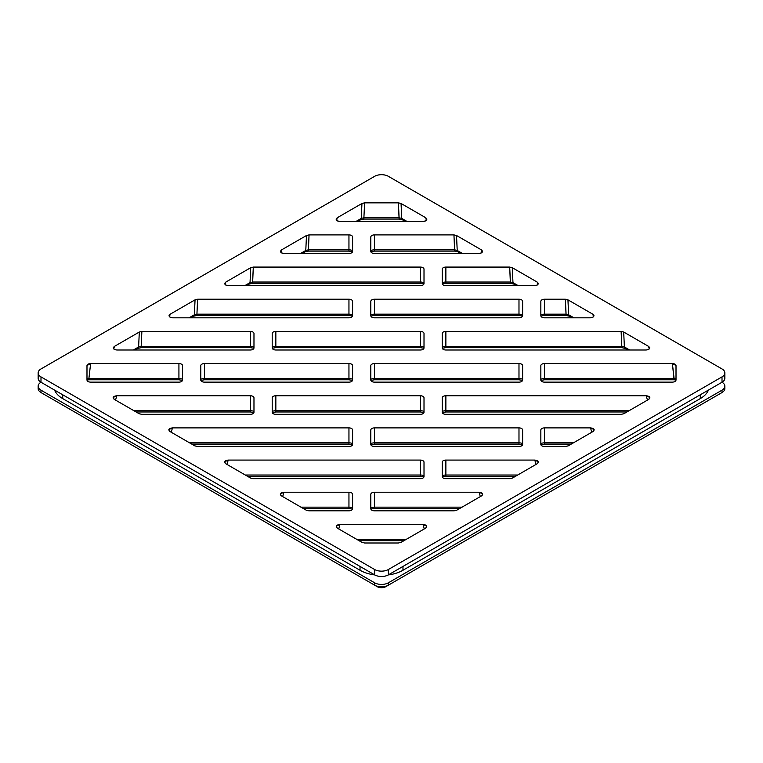 <?xml version="1.0" encoding="UTF-8"?>
<svg xmlns="http://www.w3.org/2000/svg" width="763" height="763" viewBox="0 0 763 763"><rect width="100%" height="100%" fill="white"/><g stroke="black" fill="none" stroke-linecap="round" stroke-linejoin="round"><path stroke-width="1.14" d="M724.85 372.926L724.85 378.276A9.719 5.608 180 0 1 722.008 382.244L722.008 376.893L388.367 569.513L388.367 574.863L722.008 382.244L722.008 376.893A9.719 5.608 0 0 0 724.85 372.926A9.719 5.608 0 0 0 722.008 368.958L388.367 176.329A9.719 5.608 0 0 0 374.633 176.329L40.992 368.958A9.719 5.608 0 0 0 40.992 376.893L374.633 569.513A9.719 5.608 0 0 0 388.367 569.513L722.008 376.893A9.719 5.608 0 0 0 722.008 368.958L388.367 176.329A9.719 5.608 0 0 0 374.633 176.329L40.992 368.958A9.719 5.608 0 0 0 38.15 372.926A9.719 5.608 0 0 0 40.992 376.893L40.992 382.244L374.633 574.863A9.719 5.608 0 0 0 388.367 574.863L722.008 382.244A9.719 5.608 0 0 0 723.667 375.596M370.808 429.998A3.643 2.108 180 0 1 374.452 427.89L518.983 427.89A3.643 2.108 180 0 1 522.626 429.998L522.626 444.371A3.643 2.108 180 0 1 518.983 446.479L374.452 446.479A3.643 2.108 180 0 1 370.808 444.371L370.808 429.998A3.643 2.108 0 0 1 370.818 429.865A3.643 2.108 0 0 1 374.452 427.89L518.983 427.89L518.983 442.836A5.351 3.09 180 0 1 522.626 443.665A5.351 3.09 180 0 0 518.983 442.836L518.983 444.123L518.983 442.836L374.452 442.836L518.983 442.836L518.983 427.89A3.643 2.108 0 0 1 522.617 429.865A3.643 2.108 0 0 1 522.626 429.998L522.626 444.371A3.643 2.108 0 0 1 518.983 446.479L374.452 446.479A3.643 2.108 0 0 1 370.808 444.371L370.808 429.998M200.783 365.668A3.643 2.108 180 0 1 204.427 363.56L348.949 363.56A3.643 2.108 180 0 1 352.592 365.668L352.592 380.041A3.643 2.108 180 0 1 348.949 382.139L204.427 382.139A3.643 2.108 180 0 1 200.783 380.041L200.783 365.668A3.643 2.108 0 0 1 200.793 365.534A3.643 2.108 0 0 1 204.427 363.56L348.949 363.56L348.949 378.505A5.351 3.09 180 0 1 352.592 379.335A5.351 3.09 180 0 0 348.949 378.505L348.949 379.793L348.949 378.505L204.427 378.505L348.949 378.505L348.949 363.56A3.643 2.108 0 0 1 352.592 365.534A3.643 2.108 0 0 1 352.592 365.668L352.592 380.041A3.643 2.108 0 0 1 348.949 382.139L204.427 382.139A3.643 2.108 0 0 1 200.783 380.041L200.783 365.668M275.844 349.998A3.643 2.108 180 0 1 272.2 347.89L272.2 333.517A3.643 2.108 180 0 1 275.844 331.409L420.365 331.409A3.643 2.108 180 0 1 424.009 333.517L424.009 347.89A3.643 2.108 180 0 1 420.365 349.998L275.844 349.998L420.365 349.998A3.643 2.108 0 0 0 424.009 347.89L424.009 333.517A3.643 2.108 0 0 0 423.999 333.383A3.643 2.108 0 0 0 420.365 331.409L420.365 346.354A5.351 3.09 180 0 1 424.009 347.184A5.351 3.09 180 0 0 420.365 346.354L420.365 347.642L420.365 346.354L275.844 346.354L420.365 346.354L420.365 331.409L275.844 331.409A3.643 2.108 0 0 0 272.2 333.383A3.643 2.108 0 0 0 272.2 333.517L272.2 347.89A3.643 2.108 0 0 0 275.844 349.998M374.452 382.139A3.643 2.108 180 0 1 370.808 380.041L370.808 365.668A3.643 2.108 180 0 1 374.452 363.56L518.983 363.56A3.643 2.108 180 0 1 522.626 365.668L522.626 380.041A3.643 2.108 180 0 1 518.983 382.139L374.452 382.139L518.983 382.139A3.643 2.108 0 0 0 522.626 380.041L522.626 365.668A3.643 2.108 0 0 0 522.617 365.534A3.643 2.108 0 0 0 518.983 363.56L518.983 378.505A5.351 3.09 180 0 1 522.626 379.335A5.351 3.09 180 0 0 518.983 378.505L518.983 379.793L518.983 378.505L374.452 378.505L518.983 378.505L518.983 363.56L374.452 363.56A3.643 2.108 0 0 0 370.818 365.534A3.643 2.108 0 0 0 370.808 365.668L370.808 380.041A3.643 2.108 0 0 0 374.452 382.139M275.844 414.328A3.643 2.108 180 0 1 272.2 412.22L272.2 397.847A3.643 2.108 180 0 1 275.844 395.749L420.365 395.749A3.643 2.108 180 0 1 424.009 397.847L424.009 412.22A3.643 2.108 180 0 1 420.365 414.328L275.844 414.328L420.365 414.328A3.643 2.108 0 0 0 424.009 412.22L424.009 397.847A3.643 2.108 0 0 0 423.999 397.723A3.643 2.108 0 0 0 420.365 395.749L420.365 410.685A5.351 3.09 180 0 1 424.009 411.515A5.351 3.09 180 0 0 420.365 410.685L420.365 411.972L420.365 410.685L275.844 410.685L420.365 410.685L420.365 395.749L275.844 395.749A3.643 2.108 0 0 0 272.2 397.723A3.643 2.108 0 0 0 272.2 397.847L272.2 412.22A3.643 2.108 0 0 0 275.844 414.328M374.452 317.809A3.643 2.108 180 0 1 370.808 315.71L370.808 301.328A3.643 2.108 180 0 1 374.452 299.23L518.983 299.23A3.643 2.108 180 0 1 522.626 301.328L522.626 315.71A3.643 2.108 180 0 1 518.983 317.809L374.452 317.809L518.983 317.809A3.643 2.108 0 0 0 522.626 315.71L522.626 301.328A3.643 2.108 0 0 0 522.617 301.204A3.643 2.108 0 0 0 518.983 299.23L518.983 314.175A5.351 3.09 180 0 1 522.626 314.995A5.351 3.09 180 0 0 518.983 314.175L518.983 315.462L518.983 314.175L374.452 314.175L518.983 314.175L518.983 299.23L374.452 299.23A3.643 2.108 0 0 0 370.818 301.204A3.643 2.108 0 0 0 370.808 301.328L370.808 315.71A3.643 2.108 0 0 0 374.452 317.809M621.301 414.328L445.869 414.328A3.643 2.108 180 0 1 442.225 412.22L442.225 397.847A3.643 2.108 180 0 1 445.869 395.749L646.232 395.749C649.828 396.283 650.686 397.475 648.798 399.326L623.867 413.718L621.301 414.328L445.869 414.328A3.643 2.108 0 0 1 442.225 412.22L442.225 397.847A3.643 2.108 0 0 1 442.235 397.723A3.643 2.108 0 0 1 445.869 395.749L646.232 395.749L647.434 400.108L646.232 395.749L649.838 397.494L648.798 399.326L623.867 413.718L621.301 414.328M423.961 283.903L420.365 283.311L252.601 283.311L249.291 284.046A3.643 2.108 60 0 0 250.035 282.634L244.789 285.658L250.035 282.634L250.741 267.689L253.306 267.079L252.601 282.024L250.035 282.634L252.601 282.024L252.601 283.311L253.306 267.079L420.365 267.079A3.643 2.108 180 0 1 424.009 269.186L424.009 283.559A3.643 2.108 180 0 1 420.365 285.658L228.385 285.658C224.78 285.124 223.931 283.931 225.819 282.081L250.741 267.689L253.306 267.079L420.365 267.079L420.365 282.024A5.351 3.09 180 0 1 424.009 282.844A5.351 3.09 180 0 0 420.365 282.024L420.365 283.311L420.365 282.024L252.601 282.024L420.365 282.024L420.365 267.079A3.643 2.108 0 0 1 423.999 269.053A3.643 2.108 0 0 1 424.009 269.186L424.009 283.559A3.643 2.108 0 0 1 420.365 285.658L228.385 285.658C225.924 285.496 224.723 284.713 224.761 283.302L225.819 282.081L250.741 267.689L250.035 282.634A3.643 2.108 60 0 1 249.282 284.055M565.621 446.479L544.486 446.479A3.643 2.108 180 0 1 540.843 444.371L540.843 429.998A3.643 2.108 180 0 1 544.486 427.89L590.543 427.89C594.148 428.434 594.997 429.626 593.109 431.476L568.187 445.859L565.621 446.479L544.486 446.479A3.643 2.108 0 0 1 540.843 444.371L540.843 429.998A3.643 2.108 0 0 1 540.853 429.865A3.643 2.108 0 0 1 544.486 427.89L590.543 427.89L591.745 432.259L590.543 427.89L594.158 429.636L593.109 431.476L568.187 445.859L565.621 446.479M478.868 253.478L374.452 253.478A3.643 2.108 180 0 1 370.808 251.37L370.808 236.997A3.643 2.108 180 0 1 374.452 234.899L453.947 234.899L456.512 235.509L481.443 249.902C483.322 251.752 482.474 252.944 478.868 253.478L374.452 253.478A3.643 2.108 0 0 1 370.808 251.37L370.808 236.997A3.643 2.108 0 0 1 370.818 236.864A3.643 2.108 0 0 1 374.452 234.899L453.947 234.899L454.653 251.122L457.962 251.866A3.643 2.108 -60 0 1 457.218 250.455L462.464 253.478L457.218 250.455L454.653 249.835L454.653 251.122L374.452 251.122L374.452 249.835L454.653 249.835L457.218 250.455L456.512 235.509L481.443 249.902L482.054 252.429L481.443 249.902L482.493 251.113C482.531 252.524 481.329 253.306 478.868 253.478M534.615 285.658L445.869 285.658A3.643 2.108 180 0 1 442.225 283.559L442.225 269.186A3.643 2.108 180 0 1 445.869 267.079L509.694 267.079L512.259 267.689L537.181 282.081C539.069 283.931 538.22 285.124 534.615 285.658L445.869 285.658A3.643 2.108 0 0 1 442.225 283.559L442.225 269.186A3.643 2.108 0 0 1 442.235 269.053A3.643 2.108 0 0 1 445.869 267.079L509.694 267.079L510.399 283.311L513.709 284.046A3.643 2.108 -60 0 1 512.965 282.634L518.211 285.658L512.965 282.634L510.399 282.024L510.399 283.311L445.869 283.311L445.869 282.024L510.399 282.024L512.965 282.634L512.259 267.689L537.181 282.081L537.801 284.609L537.181 282.081L538.239 283.302C538.277 284.713 537.076 285.496 534.615 285.658M627.93 349.998L625.145 348.386A3.643 2.108 -60 0 1 624.392 346.965L623.686 332.029L648.617 346.421C650.505 348.262 649.647 349.454 646.051 349.998L445.869 349.998A3.643 2.108 180 0 1 442.225 347.89L442.225 333.517A3.643 2.108 180 0 1 445.869 331.409L621.12 331.409L623.686 332.029L648.617 346.421L649.227 348.949L648.617 346.421L649.666 347.632C649.704 349.044 648.502 349.826 646.051 349.998L445.869 349.998A3.643 2.108 0 0 1 442.225 347.89L442.225 333.517A3.643 2.108 0 0 1 442.235 333.383A3.643 2.108 0 0 1 445.869 331.409L621.12 331.409L621.826 347.642L625.145 348.386A3.643 2.108 -60 0 1 624.392 346.965L629.637 349.998L624.392 346.965L621.826 346.354L621.826 347.642L445.869 347.642L445.869 346.354L621.826 346.354L624.392 346.965L623.686 332.029L621.12 331.409L621.826 346.354L445.869 346.354L445.869 347.642L442.273 348.243M352.544 251.723L348.949 251.122L308.347 251.122L305.038 251.866A3.643 2.108 60 0 0 305.782 250.455L300.536 253.478L305.782 250.455L306.488 235.509L309.053 234.899L308.347 249.835L305.782 250.455L308.347 249.835L308.347 251.122L309.053 234.899L348.949 234.899A3.643 2.108 180 0 1 352.592 236.997L352.592 251.37A3.643 2.108 180 0 1 348.949 253.478L284.132 253.478C280.526 252.944 279.678 251.752 281.557 249.902L306.488 235.509L309.053 234.899L348.949 234.899L348.949 249.835A5.351 3.09 180 0 1 352.592 250.665A5.351 3.09 180 0 0 348.949 249.835L348.949 251.122L348.949 249.835L308.347 249.835L348.949 249.835L348.949 234.899A3.643 2.108 0 0 1 352.592 236.864A3.643 2.108 0 0 1 352.592 236.997L352.592 251.37A3.643 2.108 0 0 1 348.949 253.478L284.132 253.478C281.671 253.306 280.469 252.524 280.507 251.122L281.557 249.902L306.488 235.509L305.782 250.455A3.643 2.108 60 0 1 305.028 251.866M537.362 463.656L512.44 478.048L509.875 478.659L445.869 478.659A3.643 2.108 180 0 1 442.225 476.56L442.225 462.187A3.643 2.108 180 0 1 445.869 460.079L534.796 460.079C538.401 460.614 539.25 461.806 537.362 463.656L512.44 478.048L509.875 478.659L445.869 478.659A3.643 2.108 0 0 1 442.225 476.56L442.225 462.187A3.643 2.108 0 0 1 442.235 462.054A3.643 2.108 0 0 1 445.869 460.079L534.796 460.079L536.007 464.448L534.796 460.079L538.411 461.825L537.362 463.656M141.88 331.409L250.331 331.409A3.643 2.108 180 0 1 253.974 333.517L253.974 347.89A3.643 2.108 180 0 1 250.331 349.998L116.949 349.998C113.353 349.454 112.495 348.262 114.383 346.421L139.314 332.029L141.88 331.409L250.331 331.409L250.331 346.354A5.351 3.09 180 0 1 253.974 347.184A5.351 3.09 180 0 0 250.331 346.354L250.331 347.642L250.331 346.354L141.174 346.354L250.331 346.354L250.331 331.409A3.643 2.108 0 0 1 253.974 333.383A3.643 2.108 0 0 1 253.974 333.517L253.974 347.89A3.643 2.108 0 0 1 250.331 349.998L116.949 349.998C114.498 349.826 113.296 349.044 113.334 347.642L114.383 346.421L139.314 332.029L138.608 346.965A3.643 2.108 60 0 1 137.855 348.386A3.643 2.108 60 0 0 138.608 346.965L141.174 346.354L138.608 346.965L133.363 349.998L138.608 346.965L139.314 332.029L141.88 331.409L141.174 346.354L141.88 331.409M116.768 395.749L250.331 395.749A3.643 2.108 180 0 1 253.974 397.847L253.974 412.22A3.643 2.108 180 0 1 250.331 414.328L141.699 414.328L139.133 413.718L114.202 399.326C112.314 397.475 113.172 396.283 116.768 395.749L250.331 395.749L250.331 410.685A5.351 3.09 180 0 1 253.974 411.515A5.351 3.09 180 0 0 250.331 410.685L250.331 411.972L250.331 410.685L133.887 410.685L250.331 410.685L250.331 395.749A3.643 2.108 0 0 1 253.974 397.723A3.643 2.108 0 0 1 253.974 397.847L253.974 412.22A3.643 2.108 0 0 1 250.331 414.328L141.699 414.328L139.133 413.718L114.202 399.326L113.162 397.494L116.768 395.749L115.566 400.108L116.768 395.749M283.884 492.23L348.949 492.23A3.643 2.108 180 0 1 352.592 494.329L352.592 508.702A3.643 2.108 180 0 1 348.949 510.809L308.805 510.809L306.24 510.199L281.318 495.807C279.43 493.957 280.288 492.764 283.884 492.23L348.949 492.23L348.949 507.166A5.351 3.09 180 0 1 352.592 507.996A5.351 3.09 180 0 0 348.949 507.166L348.949 508.463L348.949 507.166L301.004 507.166L348.949 507.166L348.949 492.23A3.643 2.108 0 0 1 352.592 494.205A3.643 2.108 0 0 1 352.592 494.329L352.592 508.702A3.643 2.108 0 0 1 348.949 510.809L308.805 510.809L306.24 510.199L281.318 495.807L280.269 493.976L283.884 492.23L282.682 496.589L283.884 492.23M172.457 427.89L348.949 427.89A3.643 2.108 180 0 1 352.592 429.998L352.592 444.371A3.643 2.108 180 0 1 348.949 446.479L197.379 446.479L194.813 445.859L169.891 431.476C168.003 429.626 168.852 428.434 172.457 427.89L348.949 427.89L348.949 442.836A5.351 3.09 180 0 1 352.592 443.665A5.351 3.09 180 0 0 348.949 442.836L348.949 444.123L348.949 442.836L189.577 442.836L348.949 442.836L348.949 427.89A3.643 2.108 0 0 1 352.592 429.865A3.643 2.108 0 0 1 352.592 429.998L352.592 444.371A3.643 2.108 0 0 1 348.949 446.479L197.379 446.479L194.813 445.859L169.891 431.476L168.842 429.636L172.457 427.89L171.255 432.259L172.457 427.89M90.616 363.56L178.923 363.56A3.643 2.108 180 0 1 182.567 365.668L182.567 380.041A3.643 2.108 180 0 1 178.923 382.139L90.616 382.139C88.413 382.015 87.201 381.319 86.982 380.05L86.982 365.658C87.201 364.39 88.413 363.684 90.616 363.56L178.923 363.56L178.923 378.505A5.351 3.09 180 0 1 182.567 379.335A5.351 3.09 180 0 0 178.923 378.505L178.923 379.793L178.923 378.505L88.909 378.505L178.923 378.505L178.923 363.56A3.643 2.108 0 0 1 182.557 365.534A3.643 2.108 0 0 1 182.567 365.668L182.567 380.041A3.643 2.108 0 0 1 178.923 382.139L90.616 382.139C88.413 382.015 87.201 381.319 86.982 380.05L86.992 365.515L90.616 363.56L88.909 378.505L90.616 363.56M590.304 317.809L544.486 317.809A3.643 2.108 180 0 1 540.843 315.71L540.843 301.328A3.643 2.108 180 0 1 544.486 299.23L565.373 299.23L567.939 299.84L592.87 314.232C594.759 316.082 593.9 317.274 590.304 317.809L544.486 317.809A3.643 2.108 0 0 1 540.843 315.71L540.843 301.328A3.643 2.108 0 0 1 540.853 301.204A3.643 2.108 0 0 1 544.486 299.23L565.373 299.23L566.079 315.462L569.398 316.197A3.643 2.108 -60 0 1 568.654 314.785L573.89 317.809L568.654 314.785L566.079 314.175L566.079 315.462L544.486 315.462L544.486 314.175L566.079 314.175L568.654 314.785L567.939 299.84L592.87 314.232L593.48 316.759L592.87 314.232L593.929 315.453C593.967 316.855 592.756 317.646 590.304 317.809M540.891 380.394L544.486 379.793L674.091 379.793L674.091 378.505L544.486 378.505A5.351 3.09 180 0 0 540.843 379.335A5.351 3.09 180 0 1 544.486 378.505L544.486 379.793L544.486 378.505L674.091 378.505L672.384 363.56L676.008 365.515L676.018 380.05C675.799 381.319 674.587 382.015 672.384 382.139L544.486 382.139A3.643 2.108 180 0 1 540.843 380.041L540.843 365.668A3.643 2.108 180 0 1 544.486 363.56L672.384 363.56C674.587 363.684 675.799 364.39 676.018 365.658L676.018 380.05C675.799 381.319 674.587 382.015 672.384 382.139L544.486 382.139A3.643 2.108 0 0 1 540.843 380.041L540.843 365.668A3.643 2.108 0 0 1 540.853 365.534A3.643 2.108 0 0 1 544.486 363.56L672.384 363.56L674.091 379.793L676.018 380.012M454.195 510.809L374.452 510.809A3.643 2.108 180 0 1 370.808 508.702L370.808 494.329A3.643 2.108 180 0 1 374.452 492.23L479.116 492.23C482.712 492.764 483.57 493.957 481.682 495.807L456.76 510.199L454.195 510.809L374.452 510.809A3.643 2.108 0 0 1 370.808 508.702L370.808 494.329A3.643 2.108 0 0 1 370.818 494.205A3.643 2.108 0 0 1 374.452 492.23L479.116 492.23L480.318 496.589L479.116 492.23L482.731 493.976L481.682 495.807L456.76 510.199L454.195 510.809M228.204 460.079L420.365 460.079A3.643 2.108 180 0 1 424.009 462.187L424.009 476.56A3.643 2.108 180 0 1 420.365 478.659L253.125 478.659L250.56 478.048L225.638 463.656C223.75 461.806 224.599 460.614 228.204 460.079L420.365 460.079L420.365 475.025A5.351 3.09 180 0 1 424.009 475.845A5.351 3.09 180 0 0 420.365 475.025L420.365 476.312L420.365 475.025L245.314 475.025L420.365 475.025L420.365 460.079A3.643 2.108 0 0 1 423.999 462.054A3.643 2.108 0 0 1 424.009 462.187L424.009 476.56A3.643 2.108 0 0 1 420.365 478.659L253.125 478.659L250.56 478.048L225.638 463.656L224.589 461.825L228.204 460.079L226.993 464.448L228.204 460.079M197.627 299.23L348.949 299.23A3.643 2.108 180 0 1 352.592 301.328L352.592 315.71A3.643 2.108 180 0 1 348.949 317.809L172.696 317.809C169.1 317.274 168.242 316.082 170.13 314.232L195.061 299.84L197.627 299.23L348.949 299.23L348.949 314.175A5.351 3.09 180 0 1 352.592 314.995A5.351 3.09 180 0 0 348.949 314.175L348.949 315.462L348.949 314.175L196.921 314.175L348.949 314.175L348.949 299.23A3.643 2.108 0 0 1 352.592 301.204A3.643 2.108 0 0 1 352.592 301.328L352.592 315.71A3.643 2.108 0 0 1 348.949 317.809L172.696 317.809C170.244 317.646 169.033 316.855 169.071 315.453L170.13 314.232L195.061 299.84L194.346 314.785A3.643 2.108 60 0 1 193.602 316.197A3.643 2.108 60 0 0 194.346 314.785L196.921 314.175L194.346 314.785L189.11 317.809L194.346 314.785L195.061 299.84L197.627 299.23L196.921 314.175L197.627 299.23M398.381 542.989L364.619 542.989L361.948 542.35L337.322 528.139C335.358 526.212 336.245 524.973 339.993 524.41L423.007 524.41C426.755 524.973 427.642 526.212 425.678 528.139L401.052 542.35L398.381 542.989L364.619 542.989L361.948 542.35L337.322 528.139L336.235 526.232L339.993 524.41L423.007 524.41L424.257 528.959L423.007 524.41L426.765 526.232L425.678 528.139L401.052 542.35L398.381 542.989M363.894 218.409L363.894 219.086L363.894 217.789L399.106 217.789L398.391 202.853L364.609 202.853L361.948 203.483L337.275 217.732L336.178 219C336.14 220.45 337.389 221.26 339.926 221.432L423.074 221.432L339.926 221.432C336.206 220.879 335.319 219.649 337.275 217.732L361.948 203.483L364.609 202.853L398.391 202.853L401.052 203.483L425.725 217.732C427.681 219.649 426.794 220.879 423.074 221.432C425.611 221.26 426.86 220.45 426.822 219L425.725 217.732L426.364 220.354L425.725 217.732L401.052 203.483L401.758 218.428L406.956 221.432L401.758 218.428L399.106 217.789L399.106 219.086L402.502 219.839A3.643 2.108 -60 0 1 401.758 218.428L401.052 203.483L398.391 202.853L399.106 219.086L363.894 219.086L363.894 217.789L399.106 217.789L401.758 218.428A3.643 2.108 -60 0 0 402.502 219.839L405.258 221.432M39.333 375.596A9.719 5.608 0 0 0 40.992 382.244L374.633 574.863L374.633 569.513A9.719 5.608 0 0 0 388.367 569.513L388.367 574.863A9.719 5.608 180 0 1 374.633 574.863L374.633 569.513L40.992 376.893L40.992 382.244A9.719 5.608 180 0 1 38.15 378.276L38.15 372.926M724.85 386.212A9.719 5.608 0 0 0 722.008 382.244A9.719 5.608 180 0 1 722.008 390.179A9.719 5.608 0 0 0 724.85 386.212L724.85 388.586A9.719 5.608 180 0 1 722.008 392.554L722.008 390.179L388.367 582.798A9.719 5.608 180 0 1 374.633 582.798L40.992 390.179A9.719 5.608 180 0 1 40.992 382.244L40.992 382.244A9.719 5.608 0 0 0 38.15 386.212A9.719 5.608 0 0 0 40.992 390.179L40.992 392.554L43.567 394.042A6.075 3.51 180 0 1 43.558 394.032A6.075 3.51 0 0 0 43.567 394.042L377.208 586.671L374.633 585.183L374.633 582.798L40.992 390.179L40.992 392.554L374.633 585.183A9.719 5.608 0 0 0 388.367 585.183L722.008 392.554L722.008 390.179L388.367 582.798L388.367 585.183A9.719 5.608 180 0 1 374.633 585.183L374.633 582.798A9.719 5.608 0 0 0 388.367 582.798L388.367 585.183L385.792 586.671L719.433 394.042A6.075 3.51 0 0 0 719.442 394.032A6.075 3.51 180 0 1 719.433 394.042L385.792 586.671A6.075 3.51 180 0 1 377.208 586.671A6.075 3.51 0 0 0 385.792 586.671L722.008 392.554A9.719 5.608 0 0 0 724.631 387.404M38.369 387.404A9.719 5.608 0 0 0 40.992 392.554L377.208 586.671L40.992 392.554A9.719 5.608 180 0 1 38.15 388.586L38.15 386.212M200.831 380.394L204.427 379.793L204.427 378.505L204.427 379.793L348.949 379.793L352.544 380.394M200.783 379.335A5.351 3.09 180 0 1 204.427 378.505L204.427 363.56L204.427 378.505A5.351 3.09 180 0 0 200.783 379.335M272.248 348.243L275.844 347.642L275.844 346.354L275.844 347.642L420.365 347.642L423.961 348.243M272.2 347.184A5.351 3.09 180 0 1 275.844 346.354L275.844 331.409L275.844 346.354A5.351 3.09 180 0 0 272.2 347.184M572.183 317.809L569.398 316.197A3.643 2.108 -60 0 1 568.654 314.785L567.939 299.84L565.373 299.23L566.079 314.175L544.486 314.175L544.486 315.462L540.891 316.054M540.843 314.995A5.351 3.09 180 0 1 544.486 314.175L544.486 299.23L544.486 314.175A5.351 3.09 180 0 0 540.843 314.995M370.866 316.054L374.452 315.462L374.452 314.175L374.452 315.462L518.983 315.462L522.569 316.054M370.808 314.995A5.351 3.09 180 0 1 374.452 314.175L374.452 299.23L374.452 314.175A5.351 3.09 180 0 0 370.808 314.995M190.817 317.809L193.602 316.197L196.921 315.462L196.921 314.175L196.921 315.462L348.949 315.462L352.544 316.054M169.52 316.759L170.13 314.232L169.52 316.759M135.07 349.998L137.855 348.386L141.174 347.642L141.174 346.354L141.174 347.642L250.331 347.642L253.926 348.243M113.773 348.949L114.383 346.421L113.773 348.949M86.982 380.012L88.909 379.793L88.909 378.505L88.909 379.793L178.923 379.793L182.519 380.394M86.982 378.906L88.909 378.505M225.199 284.609L225.819 282.081L225.199 284.609M280.946 252.429L281.557 249.902L280.946 252.429M363.894 217.789L361.242 218.428A3.643 2.108 60 0 1 360.498 219.839A3.643 2.108 60 0 0 361.242 218.428L363.894 217.789L364.609 202.853L363.894 217.789M356.044 221.432L361.242 218.428L361.948 203.483L361.242 218.428L356.044 221.432M337.275 217.732L336.636 220.354L337.275 217.732M457.972 251.866A3.643 2.108 -60 0 1 457.218 250.455L456.512 235.509L453.947 234.899L454.653 249.835L374.452 249.835L374.452 251.122L370.866 251.723M370.808 250.665A5.351 3.09 180 0 1 374.452 249.835L374.452 234.899L374.452 249.835A5.351 3.09 180 0 0 370.808 250.665M513.718 284.055A3.643 2.108 -60 0 1 512.965 282.634L512.259 267.689L509.694 267.079L510.399 282.024L445.869 282.024L445.869 283.311L442.273 283.903M442.225 282.844A5.351 3.09 180 0 1 445.869 282.024L445.869 267.079L445.869 282.024A5.351 3.09 180 0 0 442.225 282.844M356.75 539.355L406.25 539.355L356.75 539.355M338.743 528.959L339.993 524.41L338.743 528.959M370.866 509.055L374.452 508.463L374.452 507.166L461.996 507.166L374.452 507.166L374.452 508.463L459.765 508.463M370.808 507.996A5.351 3.09 180 0 1 374.452 507.166L374.452 492.23L374.452 507.166A5.351 3.09 180 0 0 370.808 507.996M442.273 476.904L445.869 476.312L445.869 475.025L517.686 475.025L445.869 475.025L445.869 476.312L515.454 476.312M442.225 475.845A5.351 3.09 180 0 1 445.869 475.025L445.869 460.079L445.869 475.025A5.351 3.09 180 0 0 442.225 475.845M540.891 444.724L544.486 444.123L544.486 442.836L573.423 442.836L544.486 442.836L544.486 444.123L571.191 444.123M540.843 443.665A5.351 3.09 180 0 1 544.486 442.836L544.486 427.89L544.486 442.836A5.351 3.09 180 0 0 540.843 443.665M442.273 412.573L445.869 411.972L445.869 410.685L629.113 410.685L445.869 410.685L445.869 411.972L626.881 411.972M442.225 411.515A5.351 3.09 180 0 1 445.869 410.685L445.869 395.749L445.869 410.685A5.351 3.09 180 0 0 442.225 411.515M674.091 378.505L676.018 378.906M544.486 378.505L544.486 363.56L544.486 378.505M370.866 444.724L374.452 444.123L374.452 442.836L374.452 444.123L518.983 444.123L522.569 444.724M370.808 443.665A5.351 3.09 180 0 1 374.452 442.836L374.452 427.89L374.452 442.836A5.351 3.09 180 0 0 370.808 443.665M442.225 347.184A5.351 3.09 180 0 1 445.869 346.354L445.869 331.409L445.869 346.354A5.351 3.09 180 0 0 442.225 347.184M370.866 380.394L374.452 379.793L374.452 378.505L374.452 379.793L518.983 379.793L522.569 380.394M370.808 379.335A5.351 3.09 180 0 1 374.452 378.505L374.452 363.56L374.452 378.505A5.351 3.09 180 0 0 370.808 379.335M272.248 412.573L275.844 411.972L275.844 410.685L275.844 411.972L420.365 411.972L423.961 412.573M272.2 411.515A5.351 3.09 180 0 1 275.844 410.685L275.844 395.749L275.844 410.685A5.351 3.09 180 0 0 272.2 411.515M40.992 392.554L43.567 394.042M54.583 390.084A30.358 17.53 0 0 0 62.719 398.601L360.031 570.257A30.358 17.53 0 0 0 374.786 574.959A30.358 17.53 180 0 1 360.031 570.257L62.719 398.601A30.358 17.53 180 0 1 54.583 390.084M388.214 574.959A30.358 17.53 0 0 0 402.969 570.257L700.281 398.601A30.358 17.53 0 0 0 708.417 390.084A30.358 17.53 180 0 1 700.281 398.601L402.969 570.257A30.358 17.53 180 0 1 388.214 574.959M62.719 394.786L62.719 398.601L62.719 394.786M360.031 566.432L360.031 570.257L360.031 566.432M402.969 566.432L402.969 570.257L402.969 566.432M700.281 394.786L700.281 398.601L700.281 394.786M136.119 411.972L250.331 411.972L253.926 412.573M246.497 285.658L249.291 284.046M302.243 253.478L305.038 251.866M363.894 219.086L360.498 219.839L357.742 221.432M457.962 251.866L460.757 253.478M513.709 284.046L516.503 285.658M404.018 540.643L358.982 540.643M303.235 508.463L348.949 508.463L352.544 509.055M247.546 476.312L420.365 476.312L423.961 476.904M191.809 444.123L348.949 444.123L352.544 444.724M719.433 394.042L722.008 392.554"/></g></svg>
